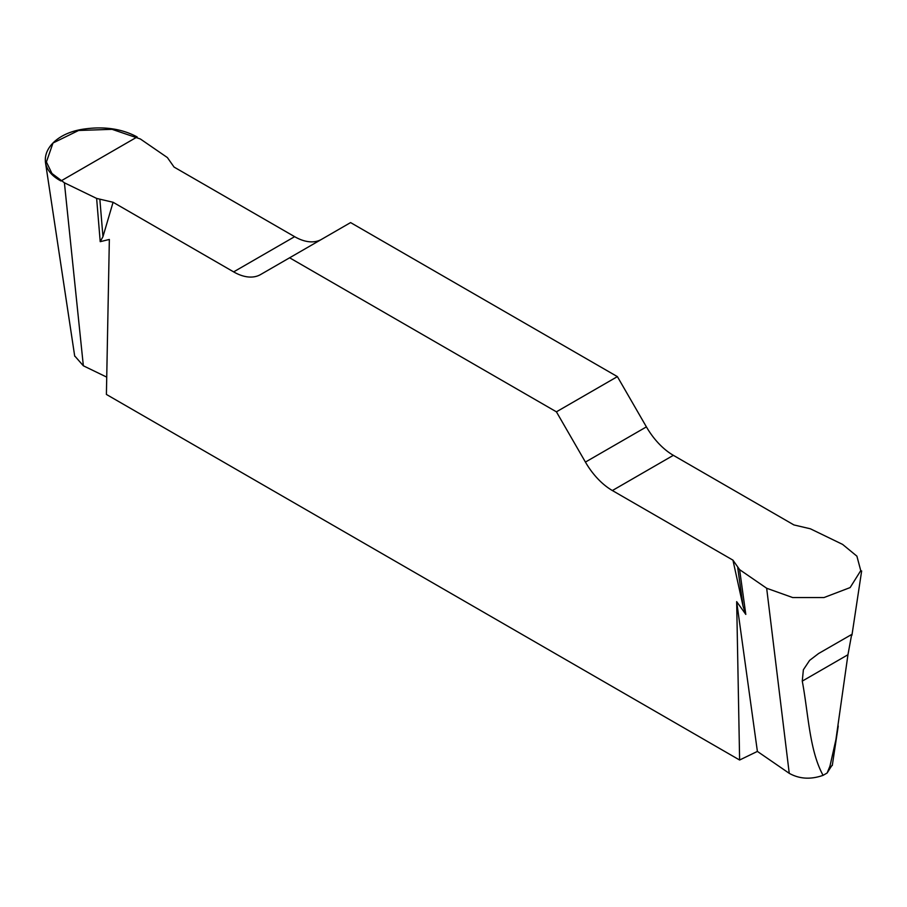 <?xml version="1.0" encoding="UTF-8"?>
<svg xmlns="http://www.w3.org/2000/svg" width="907" height="907" viewBox="0 0 907 907"><rect width="100%" height="100%" fill="white"/><g stroke="black" fill="none" stroke-linecap="round" stroke-linejoin="round"><path stroke-width="1.36" d="M831.991 765.327L827.116 773.013L823.091 775.338C810.733 779.691 799.452 779.022 789.249 773.331L757.39 751.415L739.613 760.021L106.402 394.443L109.35 239.459L100.212 241.67L102.956 236.682L113.08 202.272L233.643 271.885A53.898 31.121 -120 0 0 260.592 274.549L350.59 222.589L617.384 376.62L556.41 411.823L585.423 462.082A53.898 31.121 -120 0 0 612.372 490.54L732.935 560.141L739.613 569.641L766.664 588.246L792.684 597.554L823.987 597.554L850.131 587.577L860.754 570.628L856.9 556.161L842.603 544.404L810.37 528.792L793.92 524.938L673.357 455.325A53.898 31.121 60 0 1 646.408 426.88L617.384 376.62M106.731 377.119L83.353 365.793L75.1 356.372M802.264 681.112L803.375 669.763L809.611 660.387L818.579 653.528L851.684 634.469L847.954 654.741L802.264 681.112C808.352 713.038 809.327 750.508 823.091 775.338M827.116 773.013L829.95 766.166L835.914 739.659L847.954 654.741M45.35 161.661L64.17 286.374M321.475 239.403A53.898 31.121 60 0 1 294.628 236.67L174.065 167.069L167.387 157.569L140.336 138.964L112.06 129.327L78.58 130.483L53.003 143.011L46.404 161.968L51.948 173.475L64.397 182.795L96.63 198.418L113.08 202.272M739.613 760.021L736.665 601.636L745.803 614.402L743.071 606.25L732.935 560.141M556.41 411.823L289.616 257.792M96.63 198.418L100.212 241.67M757.39 751.415L736.665 601.636M739.613 569.641L745.803 614.402M99.872 199.495L102.956 236.682M737.742 567.771L743.071 606.25M60.939 180.969C31.439 165.448 46.121 133.828 85.099 128.907C104.929 126.266 122.275 128.941 137.161 136.957L60.939 180.969M766.664 588.246L789.249 773.331M64.397 182.795L83.353 365.793M233.643 271.885L294.628 236.67M585.423 462.082L646.408 426.88M673.357 455.325L612.372 490.54M851.945 635.206L861.65 570.945M832.286 765.497L838.249 726.008M74.714 356.213L61.506 268.71"/></g></svg>
